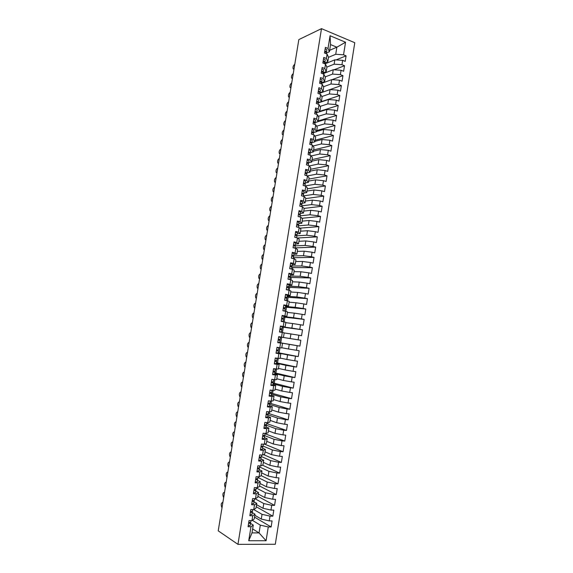 <?xml version="1.0" encoding="UTF-8"?>
<svg xmlns="http://www.w3.org/2000/svg" width="573" height="573" viewBox="0 0 573 573"><rect width="100%" height="100%" fill="white"/><g stroke="black" fill="none" stroke-linecap="round" stroke-linejoin="round"><path stroke-width="0.86" d="M275.298 544.264L354.78 42.717L321.496 28.65L237.945 544.35L275.298 544.264M326.854 67.098L334.145 64.183L334.84 59.836L324.92 63.882L324.784 62.679L323.086 61.626M323.623 73.48L323.079 73.272M322.341 83.099L321.546 82.799M321.03 92.762L320.407 92.497M295.954 248.474L296.055 247.844L294.988 247.593M294.271 258.903L294.465 257.7L293.397 257.456M292.595 269.346L292.882 267.57L291.807 267.333M290.905 279.817L291.285 277.461L289.587 277.103L290.332 276.494L288.498 276.021M289.215 290.303L289.687 287.374L288.405 287.109M287.524 300.818L288.09 297.301L287.009 297.086M285.827 311.354L286.486 307.25L285.404 307.049M284.129 321.904L284.881 317.213L283.8 317.019M282.425 332.483L283.277 327.204L282.188 327.018M248.725 540.74L250.981 526.759L253.266 525.047L252.005 532.883L248.725 540.74L266.08 540.747L268.279 526.952L271.115 526.981L272.082 520.929L269.246 520.878L270.005 516.115L272.834 516.173L273.801 510.128L270.972 510.056L271.731 505.3L274.553 505.379L275.513 499.348L272.691 499.248L273.45 494.506L276.272 494.606L277.225 488.59L274.41 488.468L275.169 483.734L277.977 483.863L278.936 477.853L276.129 477.71L276.881 472.983L279.688 473.133L280.641 467.138L277.841 466.974L278.593 462.253L281.386 462.432L282.339 456.445L279.545 456.258L280.297 451.553L283.091 451.746L284.036 445.78L281.25 445.565L282.002 440.866L284.788 441.088L285.734 435.129L282.955 434.893L283.699 430.201L286.479 430.452L287.424 424.5L284.652 424.242L285.397 419.565L288.169 419.83L289.114 413.899L286.342 413.613L287.087 408.943L289.852 409.237L290.798 403.313L288.033 403.005L288.778 398.35L291.535 398.665L292.481 392.749L289.723 392.419L290.468 387.771L293.218 388.114L294.157 382.212L291.406 381.862L292.144 377.22L294.894 377.578L295.826 371.691L293.089 371.318L293.827 366.684L296.563 367.071L297.502 361.198L294.766 360.797L295.503 356.177L298.232 356.585L299.163 350.719L296.442 350.296L297.172 345.684L299.901 346.113L277.798 342.353M280.763 342.819L281.665 337.211L278.7 336.723L290.196 338.543L290.934 333.952L284.172 332.942M298.232 356.585L278.048 352.696M279.144 352.861L279.968 347.747M296.563 367.071L276.43 362.759M277.525 362.917L278.256 358.376M294.894 377.578L274.804 372.844M275.899 372.987L276.537 369.026M293.218 388.114L273.178 382.943M274.274 383.086L274.818 379.698M291.535 398.665L271.172 393.028M272.648 393.2L273.099 390.392M289.852 409.237L269.912 403.213M271.015 403.335L271.373 401.114M288.169 419.83L268.271 413.377M269.382 413.491L269.647 411.851M286.479 430.452L266.631 423.562M267.741 423.662L267.913 422.609M284.788 441.088L264.991 433.761M266.101 433.854L266.173 433.396M299.901 346.113L300.832 340.262L298.11 339.818L298.841 335.212L301.563 335.671L302.494 329.826L299.772 329.36L300.51 324.769L303.217 325.242L304.148 319.412L301.441 318.925L302.172 314.341L304.879 314.842L305.803 309.019L303.103 308.51L303.826 303.934L306.526 304.456L307.45 298.648L304.757 298.118L305.488 293.548L308.181 294.092L309.098 288.298L306.412 287.746L307.135 283.184L309.821 283.75L310.745 277.969L308.059 277.389L308.783 272.841L311.468 273.428L312.385 267.663L309.707 267.061L310.43 262.52L313.109 263.129L314.018 257.37L311.354 256.747L312.07 252.22L314.742 252.851L315.659 247.106L312.994 246.462L313.71 241.942L316.375 242.594L317.284 236.857L314.627 236.191L315.351 231.678L318.001 232.351L318.917 226.629L316.26 225.941L316.976 221.436L319.627 222.138L320.536 216.422L317.893 215.713L318.609 211.222L321.252 211.938L322.162 206.237L319.519 205.506L320.235 201.023L322.871 201.76L323.774 196.066L321.145 195.321L321.854 190.845L324.49 191.604L325.392 185.924L322.764 185.151L323.473 180.681L326.101 181.462L327.004 175.796L324.382 175.001L325.092 170.546L327.713 171.348L328.608 165.69L325.994 164.874L326.703 160.426L329.317 161.249L330.22 155.605L327.606 154.767L328.315 150.327L330.922 151.172L331.817 145.542L329.217 144.683L329.919 140.249L332.519 141.116L333.414 135.493L330.822 134.619L331.523 130.193L334.116 131.081L335.012 125.466L332.419 124.57L333.128 120.158L335.714 121.061L336.602 115.46L334.016 114.543L334.718 110.138L337.304 111.069L338.192 105.475L335.613 104.537L336.315 100.139L338.894 101.084L339.782 95.512L337.203 94.545L337.905 90.162L340.477 91.128L341.365 85.563L338.793 84.582L339.495 80.199L342.06 81.194L342.941 75.636L340.383 74.633L341.078 70.264L343.635 71.274L344.516 65.723L341.966 64.706L342.661 60.344L345.211 61.375L346.092 55.839L336.079 59.914M275.241 358.168L275.749 358.232L275.284 357.96L274.309 363.941L277.139 364.335L276.379 369.026L273.55 368.64L272.583 374.635L275.42 375.007L274.66 379.713L271.824 379.347L270.857 385.35L273.693 385.701L272.934 390.414L270.098 390.077L269.124 396.093L271.967 396.416L271.208 401.143L268.365 400.821L267.39 406.851L270.241 407.159L269.482 411.887L266.624 411.593L265.65 417.638L268.508 417.918L267.741 422.659L264.884 422.387L263.902 428.446L266.774 428.697L266.008 433.453L263.136 433.209L262.162 439.276L265.034 439.505L264.268 444.268L261.388 444.046L260.407 450.127L263.286 450.335L262.52 455.105L259.633 454.905L258.652 461L261.539 461.179L260.772 465.964L257.879 465.792L256.897 471.894L259.791 472.052L259.017 476.843L256.124 476.7L255.135 482.817L258.036 482.946L257.263 487.752L254.355 487.63L253.366 493.761L256.274 493.869L255.501 498.675L252.593 498.582L251.597 504.727L254.512 504.806L253.739 509.626L250.816 509.555L249.828 515.714L252.75 515.772L251.97 520.599L249.047 520.556L248.052 526.723L250.981 526.759M275.276 357.96L278.098 358.369L278.85 353.684L280.813 353.835L276.093 352.911L277.977 353.154L278.335 350.927L276.451 350.662M329.633 50.317L336.867 47.201L330.557 44.594L330.055 35.741L328.014 48.447L325.385 47.373L324.476 53.003L327.104 54.063L326.395 58.482L323.759 57.429L322.85 63.066L325.493 64.112L324.776 68.531L322.133 67.499L321.224 73.151L323.867 74.175L323.158 78.608L320.508 77.591L319.598 83.257L322.248 84.252L321.532 88.7L318.875 87.705L317.958 93.378L320.615 94.359L319.899 98.814L317.241 97.84L316.325 103.527L318.989 104.479L318.266 108.942L315.601 107.996L314.684 113.69L317.356 114.629L316.633 119.098L313.961 118.167L313.044 123.875L315.716 124.792L314.992 129.269L312.314 128.366L311.397 134.082L314.076 134.977L313.352 139.461L310.666 138.58L309.742 144.31L312.435 145.184L311.705 149.675L309.019 148.815L308.095 154.56L310.788 155.405L310.057 159.91L307.364 159.072L306.433 164.823L309.134 165.654L308.41 170.167L305.703 169.35L304.772 175.116L307.479 175.918L306.756 180.445L304.041 179.65L303.11 185.423L305.824 186.211L305.094 190.745L302.379 189.964L301.448 195.751L304.163 196.518L303.432 201.059L300.71 200.306L299.772 206.108L302.501 206.846L301.77 211.401L299.042 210.671L298.103 216.479L300.832 217.196L300.102 221.758L297.366 221.049L296.427 226.872L299.163 227.567L298.426 232.137L295.689 231.449L294.744 237.286L297.487 237.96L296.75 242.537L294.006 241.878L293.061 247.722L295.811 248.374L295.074 252.965L292.316 252.321L291.371 258.179L294.135 258.81L293.39 263.408L290.633 262.792L289.68 268.658L292.452 269.267L291.707 273.873L288.935 273.278L287.99 279.158L290.762 279.746L290.017 284.358L287.245 283.785L286.292 289.68L289.071 290.239L288.326 294.866L285.547 294.314L284.595 300.223L287.374 300.761L286.629 305.395L283.843 304.872L282.89 310.788L285.676 311.304L284.931 315.945L282.138 315.444L281.178 321.374L283.979 321.868L283.227 326.524L280.426 326.037L279.466 331.982L282.274 332.447L281.522 337.117L278.714 336.659L277.755 342.611L280.562 343.055L279.81 347.732L276.995 347.295L276.036 353.262L278.85 353.684M330.055 35.741L345.548 42.237L343.542 54.793L346.092 55.839M342.661 60.344L334.84 59.836M341.966 64.706L334.145 64.183M330.557 44.594L329.403 51.735L326.338 53.045M328.014 48.447L329.403 51.735M323.007 73.724L333.257 69.727L332.562 74.089L325.17 76.904M341.078 70.264L333.257 69.727M340.383 74.633L332.562 74.089M327.104 54.063L328.515 57.293L327.806 61.662L324.748 62.923M326.395 58.482L327.806 61.662M321.439 83.436L331.674 79.64L330.972 84.009L323.48 86.724M339.495 80.199L331.674 79.64M338.793 84.582L330.972 84.009M325.493 64.112L326.911 67.234L326.209 71.618L323.151 72.814M324.776 68.531L326.209 71.618M319.87 93.17L330.077 89.574L329.382 93.951L321.775 96.565M337.905 90.162L330.077 89.574M337.203 94.545L329.382 93.951M323.867 74.175L325.314 77.197L324.605 81.588L321.553 82.72L319.841 81.731M323.158 78.608L324.605 81.588M318.294 102.911L318.101 104.164L318.294 102.911L328.487 99.523L327.785 103.906L320.056 106.42M336.315 100.139L328.487 99.523M335.613 104.537L327.785 103.906M322.248 84.252L323.702 87.182L323 91.58L319.92 92.661M321.532 88.7L323 91.58M316.597 112.731L326.889 109.493L326.187 113.891L318.316 116.298M334.718 110.138L326.889 109.493M334.016 114.543L326.187 113.891M320.615 94.359L322.098 97.181L321.389 101.586L318.237 102.639M319.899 98.814L321.389 101.586M318.173 121.583L325.285 119.485L324.583 123.89L316.568 126.189M333.128 120.158L325.285 119.485M332.419 124.57L324.583 123.89M318.989 104.479L320.486 107.201L319.777 111.62L316.625 112.609M318.266 108.942L319.777 111.62M316.583 131.453L323.681 129.498L322.979 133.91L314.799 136.095M331.523 130.193L323.681 129.498M330.822 134.619L322.979 133.91M317.356 114.629L318.867 117.243L318.158 121.669L315.05 122.586M316.633 119.098L318.158 121.669M314.992 141.345L322.076 139.526L321.367 143.945L313.001 146.022M329.919 140.249L322.076 139.526M329.217 144.683L321.367 143.945M315.716 124.792L317.249 127.306L316.54 131.74L313.474 132.585M314.992 129.269L316.54 131.74M313.395 151.251L320.465 149.574L319.755 154.008L311.182 155.963M328.315 150.327L320.465 149.574M327.606 154.767L319.755 154.008M314.076 134.977L315.63 137.391L314.914 141.832L311.898 142.598L310.158 141.732M313.352 139.461L314.914 141.832M311.805 161.178L318.853 159.645L318.144 164.086L309.334 165.919M326.703 160.426L318.853 159.645M325.994 164.874L318.144 164.086M312.435 145.184L314.004 147.49L313.288 151.945L310.287 152.647M311.705 149.675L313.288 151.945M310.201 171.119L317.234 169.737L316.525 174.185L307.407 175.897M325.092 170.546L317.234 169.737M324.382 175.001L316.525 174.185M310.788 155.405L312.378 157.611L311.655 162.073L308.668 162.718M310.057 159.91L311.655 162.073M308.596 181.089L315.616 179.85L314.906 184.305L304.986 185.967M323.473 180.681L315.616 179.85M322.764 185.151L314.906 184.305M309.134 165.654L310.745 167.753L310.022 172.222L307.042 172.802M308.41 170.167L310.022 172.222M306.992 191.074L313.997 189.978L313.281 194.44L303.318 195.909M321.854 190.845L313.997 189.978M321.145 195.321L313.281 194.44M307.479 175.918L309.112 177.917L308.389 182.393L305.409 182.916M306.756 180.445L308.389 182.393M305.38 201.08L312.371 200.127L311.655 204.604L301.713 205.857M320.235 201.023L312.371 200.127M319.519 205.506L311.655 204.604M305.824 186.211L307.472 188.102L306.748 192.585L303.776 193.044M305.094 190.745L306.748 192.585M303.769 211.1L310.738 210.298L310.022 214.782L300.109 215.828M318.609 211.222L310.738 210.298M317.893 215.713L310.022 214.782M304.163 196.518L305.832 198.301L305.108 202.799L302.143 203.193M303.432 201.059L305.108 202.799M302.157 221.142L309.105 220.49L308.389 224.981L298.497 225.819M316.976 221.436L309.105 220.49M316.26 225.941L308.389 224.981M302.501 206.846L304.184 208.529L303.461 213.034L300.503 213.357M301.77 211.401L303.461 213.034M300.539 231.206L307.472 230.704L306.748 235.202L296.886 235.832M315.351 231.678L307.472 230.704M314.627 236.191L306.748 235.202M300.832 217.196L302.537 218.771L301.813 223.284L298.862 223.549M300.102 221.758L301.813 223.284M298.913 241.29L305.832 240.932L305.108 245.445L294.866 245.874M313.71 241.942L305.832 240.932M312.994 246.462L305.108 245.445M299.163 227.567L300.889 229.035L300.159 233.562L297.215 233.755M298.426 232.137L300.159 233.562M297.287 251.397L304.191 251.189L303.468 255.701L293.462 255.909M312.07 252.22L304.191 251.189M311.354 256.747L303.468 255.701M297.487 237.96L299.235 239.321L298.504 243.854L295.568 243.991M296.75 242.537L298.504 243.854M295.661 261.517L302.544 261.46L301.821 265.987L292.022 265.972M310.43 262.52L302.544 261.46M309.707 267.061L301.821 265.987M295.811 248.374L297.573 249.627L296.843 254.168L293.913 254.24M295.074 252.965L296.843 254.168M294.028 271.659L300.897 271.752L300.166 276.286L290.396 276.064M308.783 272.841L300.897 271.752M308.059 277.389L300.166 276.286M294.135 258.81L295.912 259.956L295.181 264.504L292.259 264.511M293.39 263.408L295.181 264.504M292.395 281.823L299.242 282.066L298.519 286.615L288.771 286.171M307.135 283.184L299.242 282.066M306.412 287.746L298.519 286.615M292.452 269.267L294.25 270.298L293.512 274.861L290.604 274.804M291.707 273.873L293.512 274.861M290.755 292.008L297.588 292.402L296.857 296.957L287.137 296.298M305.488 293.548L297.588 292.402M304.757 298.118L296.857 296.957M290.762 279.746L292.581 280.67L291.843 285.239L288.942 285.11M290.017 284.358L291.843 285.239M289.114 302.207L295.926 302.759L295.195 307.321L285.504 306.448M303.826 303.934L295.926 302.759M303.103 308.51L295.195 307.321M289.071 290.239L290.912 291.055L290.174 295.639L287.274 295.446M288.326 294.866L290.174 295.639M287.467 312.435L294.264 313.137L293.534 317.707L283.864 316.611M302.172 314.341L294.264 313.137M301.441 318.925L293.534 317.707M287.374 300.761L289.236 301.47L288.498 306.054L285.605 305.796M286.629 305.395L288.498 306.054M285.82 322.678L292.602 323.53L291.865 328.114L282.224 326.803M300.51 324.769L292.602 323.53M299.772 329.36L291.865 328.114M285.676 311.304L287.553 311.898L286.815 316.497L283.771 316.153M284.931 315.945L286.815 316.497M298.841 335.212L290.934 333.952M298.11 339.818L290.196 338.543M283.979 321.868L285.877 322.355L285.132 326.961L280.383 326.316M283.227 326.524L285.132 326.961M277.783 342.41L289.258 344.387L288.52 348.986L281.787 347.761M297.172 345.684L289.258 344.387M296.442 350.296L288.52 348.986M282.274 332.447L284.194 332.827L283.449 337.44L278.707 336.688M281.522 337.117L283.449 337.44M278.005 352.975L287.582 354.852L286.844 359.457L280.133 358.075M295.503 356.177L287.582 354.852M294.766 360.797L286.844 359.457M280.562 343.055L277.769 342.504M282.503 343.32L281.758 347.947L279.81 347.732M276.351 363.232L285.906 365.33L285.168 369.95L278.464 368.41M293.827 366.684L285.906 365.33M293.089 371.318L285.168 369.95M280.813 353.835L280.068 358.469L278.098 358.369M274.696 373.51L284.222 375.831L283.485 380.465L276.802 378.76M292.144 377.22L284.222 375.831M291.406 381.862L283.485 380.465M277.139 364.335L279.115 364.371L276.265 363.755L276.63 361.527L274.739 361.291M279.115 364.371L278.371 369.019L276.379 369.026M273.035 383.817L282.539 386.36L281.794 390.994L275.133 389.139M290.468 387.771L282.539 386.36M289.723 392.419L281.794 390.994M275.42 375.007L277.418 374.935L274.582 374.233M277.418 374.935L276.666 379.584L274.66 379.713M271.373 394.131L280.849 396.903L280.104 401.551L273.457 399.539M288.778 398.35L280.849 396.903M288.033 403.005L280.104 401.551M273.693 385.701L275.713 385.514L272.884 384.748M275.713 385.514L274.968 390.177L272.934 390.414M269.704 404.474L279.158 407.467L278.406 412.123L271.781 409.953M287.087 408.943L279.158 407.467M286.342 413.613L278.406 412.123M271.967 396.416L274.009 396.115L271.187 395.284M274.009 396.115L273.257 400.785L271.208 401.143M268.028 414.831L277.461 418.061L276.709 422.724L270.105 420.389M285.397 419.565L277.461 418.061M284.652 424.242L276.709 422.724M270.241 407.159L272.304 406.737L269.489 405.842M272.304 406.737L271.545 411.421L269.482 411.887M266.116 425.13L275.756 428.668L275.011 433.346L268.422 430.853M283.699 430.201L275.756 428.668M282.955 434.893L275.011 433.346M268.508 417.918L270.585 417.388L267.784 416.413M270.585 417.388L269.833 422.079L267.741 422.659M264.533 435.559L274.059 439.298L273.307 443.982L266.739 441.332M282.002 440.866L274.059 439.298M281.25 445.565L273.307 443.982M266.774 428.697L268.873 428.052L266.073 427.014M268.873 428.052L268.114 432.751L266.008 433.453M263.007 446.045L272.347 449.955L271.595 454.647L265.048 451.832M280.297 451.553L272.347 449.955M279.545 456.258L271.595 454.647M265.034 439.505L267.154 438.739L264.361 437.636M267.154 438.739L266.395 443.452L264.268 444.268M261.324 456.495L270.642 460.628L269.883 465.333L263.351 462.354M278.593 462.253L270.642 460.628M277.841 466.974L269.883 465.333M263.286 450.335L265.428 449.454L262.649 448.272M265.428 449.454L264.669 454.174L262.52 455.105M259.641 466.959L268.923 471.321L268.171 476.034L261.66 472.897M276.881 472.983L268.923 471.321M276.129 477.71L268.171 476.034M261.539 461.179L263.702 460.183L260.93 458.937M263.702 460.183L262.943 464.911L260.772 465.964M257.95 477.445L267.211 482.043L266.452 486.764L259.956 483.462M275.169 483.734L267.211 482.043M274.41 488.468L266.452 486.764M259.791 472.052L261.976 470.942L259.211 469.624M261.976 470.942L261.209 475.676L259.017 476.843M256.253 487.952L265.485 492.78L264.733 497.514L258.258 494.048M273.45 494.506L265.485 492.78M272.691 499.248L264.733 497.514M258.036 482.946L260.242 481.714L257.485 480.324M260.242 481.714L259.476 486.463L257.263 487.752M254.878 498.653L263.766 503.545L263.007 508.287L256.546 504.655M271.731 505.3L263.766 503.545M270.972 510.056L263.007 508.287M256.274 493.869L258.502 492.515L255.751 491.054M258.502 492.515L257.735 497.278L255.501 498.675M253.81 509.576L262.04 514.332L261.274 519.081L254.842 515.285M270.005 516.115L262.04 514.332M269.246 520.878L261.274 519.081M254.512 504.806L256.761 503.338L254.025 501.805M256.761 503.338L255.995 508.108L253.739 509.626M252.356 520.327L260.307 525.14L259.06 532.933L252.643 528.922M268.279 526.952L260.307 525.14M266.08 540.747L259.06 532.933L252.005 532.883M252.75 515.772L255.021 514.182L252.285 512.577M255.021 514.182L254.247 518.959L251.97 520.599M237.945 544.35L218.22 530.834L298.834 39.594L321.496 28.65M328.508 57.321L335.728 54.299L336.867 47.201L345.548 42.237M253.266 525.047L250.544 523.371M343.542 54.793L335.728 54.299M271.115 526.981L254.541 517.133M272.834 516.173L256.217 506.74M274.553 505.379L257.886 496.361M276.272 494.606L259.548 486.004M277.977 483.863L261.216 475.669M279.688 473.133L262.448 465.154M281.386 462.432L263.58 454.64M283.091 451.746L264.611 444.132M300.832 340.262L281.665 337.211M302.494 329.826L283.277 327.204M304.148 319.412L284.881 317.213M305.803 309.019L286.486 307.25M307.45 298.648L288.09 297.301M309.098 288.298L289.687 287.374M310.745 277.969L291.285 277.461M312.385 267.663L292.882 267.57M314.018 257.37L294.465 257.7M315.659 247.106L296.055 247.844M317.284 236.857L297.638 238.01M318.917 226.629L299.844 228.147M320.536 216.422L302 218.277M322.162 206.237L304.07 208.414M323.774 196.066L305.781 198.602M325.392 185.924L307.357 188.825M327.004 175.796L308.926 179.062M328.608 165.69L310.494 169.322M330.22 155.605L312.056 159.602M331.817 145.542L313.617 149.897M333.414 135.493L315.171 140.213M335.012 125.466L316.726 130.544M336.602 115.46L318.28 120.896M338.192 105.475L319.827 111.269M339.782 95.512L319.498 102.281M341.365 85.563L321.038 92.726M342.941 75.636L332.068 79.668M344.516 65.723L334.088 69.784M249.183 522.963L248.646 523.042M248.216 525.699L250.208 525.47L250.566 523.213M250.494 522.49L250.58 523.17L248.589 523.393M250.988 520.585L250.723 522.297L248.732 522.519M222.89 502.385L222.761 502.378C221.128 502.987 220.798 504.634 221.758 507.327L222.045 507.535M249.183 522.934L249.14 522.562M250.895 511.596L250.408 512.097M249.986 514.733L251.97 514.533L252.328 512.283M252.242 511.553L252.342 512.233L250.358 512.427M252.485 511.367L252.765 509.605L252.485 511.367L250.494 511.553M224.552 492.236L224.423 492.236C222.797 492.852 222.46 494.492 223.413 497.156L223.714 497.371M252.707 501.117L252.17 501.174M251.748 503.782L253.732 503.617L254.09 501.368M253.989 500.63L254.097 501.325L252.12 501.49M254.24 500.458L254.534 498.646L254.24 500.458L252.263 500.616M226.213 482.108L226.084 482.108C224.466 482.738 224.122 484.378 225.06 487.014L225.375 487.236M252.707 501.096L252.636 500.659M254.462 490.23L253.932 490.28M253.517 492.859L255.486 492.723L255.845 490.481M255.723 489.736L255.852 490.438L253.882 490.567M256.289 487.709L255.995 489.571L254.025 489.7M227.875 472.002L227.746 471.994C226.127 472.646 225.783 474.279 226.7 476.886L227.037 477.116M254.462 490.209L254.376 489.743M256.117 478.842L256.217 479.35L255.687 479.408M255.272 481.957L257.241 481.857L257.592 479.608M257.456 478.863L257.606 479.551L255.644 479.673M257.743 478.706L258.051 476.793L257.743 478.706L255.78 478.799M229.529 461.917L229.401 461.91C227.789 462.576 227.438 464.194 228.348 466.773L228.691 467.009M257.606 479.551L257.241 481.857M257.965 468.521L257.435 468.549M257.026 471.078L258.989 471.006L259.34 468.764L257.392 468.8M259.49 467.869L259.805 465.906L259.49 467.869L257.535 467.933M231.184 451.846L231.055 451.839C229.451 452.52 229.093 454.138 229.981 456.688L230.346 456.932M257.965 468.499L257.843 467.969M259.182 468.012L258.989 471.006M259.562 457.118L259.712 457.691L259.182 457.72M258.781 460.226L260.729 460.183L261.087 457.942M260.894 457.182L261.095 457.891L259.146 457.949M261.553 455.041L261.238 457.046L259.283 457.082M232.831 441.804L232.702 441.79C231.105 442.485 230.74 444.096 231.621 446.618L232.001 446.868M261.095 457.891L260.729 460.183M261.446 446.897L260.923 446.911M260.529 449.39L262.47 449.382L262.828 447.141M262.599 446.367L262.835 447.112L260.894 447.119M262.978 446.252L263.308 444.19L262.978 446.252L261.03 446.252M234.479 431.77L234.35 431.763C232.753 432.472 232.387 434.076 233.247 436.569L233.648 436.827M261.453 446.883L261.267 446.288M262.964 435.48L263.193 436.117L262.663 436.125M262.269 438.581L264.21 438.603L264.561 436.361M264.296 435.58L264.568 436.325L262.635 436.311M264.712 435.48L265.048 433.367L264.712 435.48L262.778 435.451M263.644 433.252L264.339 433.31M236.119 421.764L235.99 421.749C234.4 422.473 234.035 424.07 234.88 426.541L235.288 426.799M264.568 436.325L264.21 438.603M264.919 425.367L264.404 425.367M264.01 427.795L265.944 427.845L266.295 425.61L264.375 425.531M266.445 424.729L266.789 422.566L266.445 424.729L264.518 424.665M264.876 422.408L266.552 422.545M237.759 411.772L237.63 411.758C236.047 412.496 235.675 414.086 236.506 416.535L236.936 416.8M264.919 425.359L264.647 424.686M265.979 424.808L265.944 427.845M266.309 413.914L266.653 414.63L266.137 414.623M265.75 417.022L267.67 417.108L268.028 414.873M267.641 414.057L268.028 414.838L266.116 414.766M268.171 414L268.529 411.794L268.171 414L266.252 413.907M266.617 411.65L268.479 411.786M239.263 401.788L239.263 401.788C237.688 402.54 237.308 404.123 238.132 406.544L238.569 406.816M268.028 414.838L267.67 417.108M267.978 403.22L268.379 403.922L267.863 403.901M267.484 406.278L269.396 406.393L269.761 404.144L267.842 404.029M270.248 401.057L269.897 403.292L267.985 403.17M268.343 400.921L270.255 401.036M240.904 391.832L240.904 391.832C239.328 392.598 238.948 394.181 239.75 396.573L240.209 396.845M269.274 403.32L269.754 404.137M270.105 393.243L269.589 393.207M269.21 395.556L271.122 395.699L271.473 393.472M270.871 392.605L271.48 393.458L269.575 393.307M270.091 390.106L270.606 390.134M271.974 390.378L271.616 392.605L269.711 392.455M270.076 390.206L271.931 390.292M242.658 381.912L242.529 381.897C240.968 382.678 240.574 384.254 241.369 386.625L241.842 386.897M270.105 393.236L269.682 392.634M271.387 382.069L271.824 382.571L271.316 382.528M270.936 384.863L272.841 385.027L273.192 382.8M272.397 381.897L273.199 382.785L271.301 382.614M271.81 379.441L272.247 379.405M273.693 379.713L273.335 381.94L271.437 381.761M271.795 379.519L273.572 379.57M244.284 371.999L244.155 371.984C242.594 372.779 242.207 374.348 242.981 376.697L243.468 376.97M273.199 382.785L272.841 385.027M273.092 371.526L273.543 371.927L273.035 371.877M272.662 374.183L274.553 374.384L274.911 372.156M273.156 371.125L274.918 372.149L273.02 371.941M273.522 368.847L275.412 369.069L275.054 371.297L273.156 371.089M245.91 362.1L245.781 362.086C244.227 362.895 243.833 364.464 244.592 366.784L245.094 367.064M275.054 371.297L275.155 368.862M274.782 361.004L275.255 361.305L274.746 361.248M274.381 363.526L276.272 363.755L276.63 361.527L274.832 360.732M275.241 358.204L277.124 358.454L276.766 360.682L274.875 360.438M247.4 352.209L247.4 352.209C245.853 353.032 245.452 354.594 246.204 356.893L246.719 357.172M276.766 360.682L277.124 358.454L276.587 358.146M276.48 350.504L276.967 350.705L276.458 350.633M276.952 347.56L277.461 347.639L276.967 347.46M276.952 347.582L278.829 347.861L278.471 350.082L276.594 349.809M249.019 342.346L249.019 342.346C247.479 343.191 247.07 344.745 247.808 347.016L248.338 347.302M278.471 350.082L278.829 347.861L276.988 347.353M276.501 350.354L278.328 350.927L277.977 353.154M278.17 340.025L280.039 340.348L278.177 340.004M277.805 342.274L279.681 342.568L280.032 340.348M278.664 336.981L280.534 337.282L280.176 339.502L278.306 339.202M250.759 332.526L250.637 332.512C249.097 333.364 248.689 334.919 249.405 337.168L249.957 337.447M280.534 337.282L280.176 339.502M279.488 331.839L281.379 332.011L279.502 331.76M281.744 329.79L281.386 332.011L281.744 329.79L279.875 329.468M279.989 328.73L280.512 328.73L280.011 328.637M279.975 328.845L281.873 328.952L280.011 328.623M280.369 326.402L282.231 326.732L281.88 328.952L282.231 326.732M252.371 322.706L252.249 322.685C250.716 323.559 250.301 325.106 251.01 327.326L251.44 327.598M281.214 321.152L281.715 321.245L281.185 321.324M281.221 321.116L283.083 321.467L282.31 321.575M283.076 321.46L283.442 319.254L281.579 318.903M281.672 318.302L282.21 318.194L281.708 318.094M281.637 318.531L283.571 318.416L281.715 318.058M282.074 315.845L283.929 316.203L283.578 318.416L283.929 316.203M253.982 312.901L253.853 312.887C252.328 313.768 251.912 315.315 252.607 317.514L253.051 317.786M282.919 310.573L284.401 311.067M284.774 310.938L285.132 308.747L283.277 308.36M283.356 307.887L283.9 307.687L283.406 307.572M283.298 308.238L285.268 307.902L283.413 307.515M283.771 305.302L285.626 305.696L285.268 307.894M255.587 303.11L255.465 303.103C253.939 303.998 253.517 305.538 254.197 307.715L254.784 308.009M284.781 310.953L285.132 308.747M284.609 300.116L284.974 300.295M284.623 300.044L286.271 300.546M286.464 300.445L286.822 298.254L284.974 297.838M285.032 297.494L285.598 297.194L285.103 297.072M285.805 297.989L286.951 297.416L285.11 296.993M285.469 294.787L287.317 295.21L286.958 297.401M257.191 293.34L257.062 293.333C255.544 294.25 255.121 295.783 255.794 297.939L256.389 298.239M286.951 297.416L287.317 295.21M286.471 300.453L286.822 298.254M286.299 289.63L286.765 289.773M286.314 289.537L288.061 290.038M288.513 287.782L288.147 289.981L288.513 287.782L286.672 287.338M286.708 287.123L287.281 286.722L286.794 286.593M287.753 287.546L288.649 286.944L286.808 286.5M287.159 284.294L289 284.745L288.642 286.93L289 284.745M258.788 283.592L258.667 283.585C257.148 284.516 256.725 286.049 257.377 288.183L257.864 288.455M288.004 279.058L289.816 279.545M290.196 277.332L289.838 279.531L290.196 277.332L288.362 276.859M288.377 276.773L288.971 276.272L288.477 276.136M288.849 273.822L290.683 274.302L290.325 276.48M260.386 273.858L260.264 273.858C258.752 274.796 258.323 276.329 258.967 278.442L259.583 278.743M289.694 268.594L291.514 269.059L291.879 266.903L290.045 266.402M290.081 266.402L290.647 265.851L290.16 265.7M291.371 266.681L292.008 266.065L290.182 265.564M290.54 263.372L292.366 263.881L292.008 266.051L292.366 263.881M261.983 264.146L261.854 264.146C260.35 265.106 259.913 266.631 260.55 268.723L261.181 269.024M291.378 258.151L293.061 258.566M293.555 256.496L293.211 258.602L293.555 256.496L291.729 255.966M291.836 255.981L292.33 255.443L291.843 255.286M293.125 256.274L293.684 255.665L291.865 255.128M292.223 252.944L294.042 253.481L293.684 255.644M263.573 254.448L263.444 254.455C261.947 255.422 261.51 256.948 262.126 259.025L262.771 259.325M293.254 247.765L294.429 248.045M295.224 246.111L294.894 248.159L295.224 246.111L293.412 245.545M293.577 245.581L294.006 245.058L293.519 244.886M294.859 245.889L295.353 245.294L293.548 244.714M293.899 242.529L295.711 243.102L295.36 245.251M265.163 244.771L265.034 244.778C263.537 245.767 263.093 247.285 263.702 249.341L264.361 249.642M295.353 245.294L295.711 243.102M296.9 235.739L296.578 237.738L296.9 235.739L295.088 235.152M295.303 235.195L295.675 234.694L295.195 234.515M296.57 235.524L297.022 234.93L295.224 234.321M295.575 232.144L297.38 232.738L297.029 234.887M266.746 235.116L266.617 235.123C265.127 236.126 264.683 237.637 265.278 239.672L265.951 239.98M297.022 234.93L297.38 232.738M298.562 225.397L298.254 227.338L298.562 225.397L296.764 224.781M297.015 224.831L297.344 224.351L296.864 224.165M298.275 225.175L298.698 224.573L296.893 223.95M297.244 221.78L299.049 222.403L298.698 224.544M268.329 225.476L268.2 225.49C266.717 226.5 266.266 228.011 266.853 230.031L267.534 230.332M300.231 215.076L299.923 216.959L300.231 215.076L298.433 214.431M298.719 214.481L299.006 214.03L298.526 213.829M299.973 214.846L300.352 214.266L298.569 213.6M298.913 211.43L300.71 212.082L300.359 214.216M269.904 215.849L269.776 215.871C268.3 216.895 267.842 218.406 268.422 220.404L269.109 220.705M300.352 214.266L300.71 212.082M301.885 204.769L301.591 206.602L301.885 204.769L300.102 204.095M300.41 204.16L300.667 203.73L300.195 203.522M301.663 204.547L302.014 203.967L300.231 203.272M300.581 201.109L302.372 201.789L302.021 203.909M271.48 206.251L271.351 206.266C269.876 207.304 269.425 208.816 269.983 210.792L270.685 211.093M302.014 203.967L302.372 201.789M303.547 194.491L303.26 196.26L303.547 194.491L301.763 193.789M302.1 193.853L302.329 193.445L301.849 193.23M303.339 194.261L303.676 193.667L301.892 192.965M302.243 190.802L304.027 191.511L303.676 193.631M273.056 196.661L272.927 196.682C271.459 197.735 270.993 199.246 271.545 201.202L272.261 201.503M305.201 184.227L304.922 185.946L305.201 184.227L303.425 183.496M303.776 183.568L303.511 182.959M305.015 183.99L305.33 183.41L303.554 182.68M303.905 180.516L305.674 181.254L305.33 183.367M274.625 187.092L274.496 187.113C273.027 188.188 272.569 189.692 273.106 191.633L273.83 191.934M306.849 173.984L306.584 175.653L306.849 173.984L305.08 173.232M305.452 173.304L305.165 172.717M306.677 173.748L306.978 173.168L305.208 172.409M305.559 170.253L307.329 171.019L306.985 173.125M276.193 177.544L276.064 177.566C274.603 178.654 274.138 180.158 274.668 182.078L275.398 182.372M308.496 163.763L308.238 165.375L308.496 163.763L306.734 162.983M307.121 163.061L306.813 162.488M308.338 163.527L308.625 162.947L306.863 162.166M307.214 160.01L308.976 160.805L308.632 162.904M277.755 168.011L277.626 168.039C276.172 169.135 275.699 170.639 276.222 172.545L276.967 172.838M310.136 153.564L309.886 155.125L310.136 153.564L308.381 152.755M308.783 152.841L308.46 152.282M310 153.32L310.272 152.747L308.518 151.938M308.861 149.789L310.616 150.613L310.272 152.704M279.316 158.499L279.187 158.528C277.733 159.638 277.26 161.142 277.776 163.026L278.528 163.319M311.776 143.386L311.54 144.89L311.776 143.386L310.029 142.548M310.437 142.634L310.1 142.09M310.509 139.59L312.256 140.435L311.913 142.527M280.877 149.001L280.749 149.03C279.295 150.162 278.822 151.659 279.323 153.528L280.09 153.815M311.655 143.143L311.898 142.605M313.417 133.23L313.18 134.676L313.417 133.23L311.669 132.363M312.092 132.456L311.741 131.926M313.302 132.979L313.546 132.413L311.805 131.546M312.149 129.412L313.889 130.286L313.553 132.363M282.432 139.518L282.303 139.554C280.856 140.7 280.376 142.19 280.87 144.045L281.644 144.332M315.05 123.088L314.828 124.484L315.05 123.088L313.309 122.192M313.739 122.293L313.381 121.777M314.942 122.837L315.179 122.278L313.445 121.383M313.789 119.248L315.522 120.151L315.186 122.221M283.986 130.057L283.85 130.1C282.41 131.253 281.93 132.75 282.41 134.583L283.198 134.863M316.683 112.967L316.468 114.314L316.683 112.967L314.949 112.05M315.386 112.15L315.014 111.656M316.583 112.716L316.812 112.165L315.078 111.241M315.422 109.114L317.156 110.037L316.812 112.107M285.533 120.617L285.404 120.659C283.964 121.827 283.485 123.317 283.957 125.136L284.745 125.415M318.309 102.875L316.583 101.922M317.027 102.03L316.647 101.55M318.216 102.61L318.438 102.066L316.711 101.113M317.055 98.993L318.781 99.946L318.445 102.008M287.08 111.191L286.951 111.234C285.519 112.415 285.032 113.905 285.49 115.71L286.171 115.947M319.935 92.79L319.734 94.029L319.935 92.79L318.352 91.487M318.667 91.924L318.273 91.465M319.849 92.532L320.063 91.988L318.344 91.014M318.688 88.894L320.4 89.875L320.063 91.924M288.627 101.779L288.491 101.829C287.066 103.025 286.579 104.515 287.03 106.306L287.696 106.535M320.3 81.846L319.892 81.395M321.474 82.469L321.682 81.932L319.97 80.929M320.314 78.816L322.026 79.819L321.689 81.867M290.167 92.389L290.031 92.439C288.613 93.65 288.119 95.139 288.563 96.916L289.379 97.174M321.539 82.777L321.36 83.923L321.539 82.777M323.172 72.699L322.986 73.831L323.172 72.699L321.467 71.668M321.926 71.783L321.517 71.353M323.1 72.427L323.301 71.897L321.596 70.866M321.933 68.753L323.638 69.791L323.308 71.826M291.707 83.013L291.571 83.064C290.153 84.288 289.659 85.778 290.088 87.54L290.919 87.791M323.552 61.741L323.129 61.325M324.719 62.407L324.912 61.877L323.215 60.824M323.552 58.718L325.256 59.778L324.92 61.812M293.24 73.659L293.104 73.716C291.693 74.948 291.191 76.438 291.621 78.186L292.459 78.429M326.395 52.68L326.23 53.712L326.395 52.68L324.705 51.599M325.178 51.72L324.798 51.62M326.338 52.408L326.524 51.885L324.834 50.796M325.17 48.698L326.861 49.787L326.531 51.806M294.773 64.319L294.637 64.377C293.226 65.63 292.731 67.12 293.147 68.846L293.992 69.089M250.723 522.297L250.995 520.585M250.208 525.47L250.58 523.17M251.97 514.533L252.342 512.233M253.732 503.617L254.097 501.325M255.995 489.571L256.296 487.709M255.486 492.723L255.852 490.438M261.238 457.046L261.56 455.041M262.47 449.382L262.835 447.112M269.897 403.292L270.263 401.043M269.396 406.393L269.761 404.144M271.616 392.605L271.982 390.363M271.122 395.699L271.48 393.458M273.335 381.94L273.701 379.706M274.553 374.384L274.918 372.149M279.681 342.568L280.039 340.348M283.083 321.467L283.442 319.254M285.268 307.902L285.626 305.696M290.332 276.494L290.683 274.302M291.528 269.066L291.879 266.903M293.684 255.665L294.042 253.481M298.698 224.573L299.049 222.403M303.676 193.667L304.027 191.511M305.33 183.41L305.674 181.254M306.978 173.168L307.329 171.019M308.625 162.947L308.976 160.805M310.272 152.747L310.616 150.613M311.913 142.57L312.256 140.435M313.546 132.413L313.889 130.286M315.179 122.278L315.522 120.151M316.812 112.165L317.156 110.037M318.438 102.066L318.781 99.946M320.063 91.988L320.4 89.875M321.682 81.932L322.026 79.819M323.301 71.897L323.638 69.791M324.912 61.877L325.256 59.778M324.612 63.761L324.784 62.679M326.524 51.885L326.861 49.787"/></g></svg>
